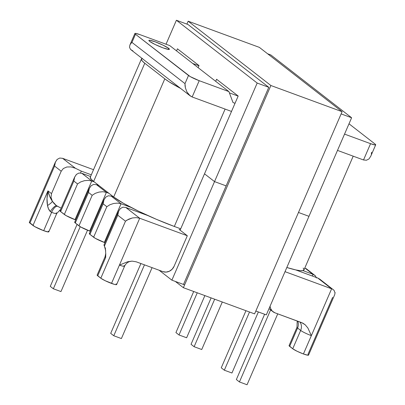 <?xml version="1.0" encoding="UTF-8"?>
<svg xmlns="http://www.w3.org/2000/svg" width="405" height="405" viewBox="0 0 405 405"><rect width="100%" height="100%" fill="white"/><g stroke="black" fill="none" stroke-linecap="round" stroke-linejoin="round"><path stroke-width="0.61" d="M168.662 48.352L168.212 49.395L168.662 48.352L169.411 49.233L168.596 49.445L162.997 47.846L155.135 44.494L149.622 41.351A11.178 1.347 -156.6 0 1 148.883 40.414A11.178 1.347 -156.6 0 1 157.444 42.682A11.178 1.347 -156.6 0 1 168.662 48.352A11.178 1.347 -156.6 0 1 169.396 49.288A11.178 1.347 -156.6 0 1 160.841 47.015A11.178 1.347 -156.6 0 1 149.622 41.351L148.873 40.47L149.683 40.257L155.287 41.857L163.149 45.208L168.662 48.352M29.302 222.385L34.744 226.618L43.684 230.683L51.612 212.357L50.276 211.521L48.484 208.757L47.512 205.553L47.01 198.632L47.962 190.871C48.772 194.648 50.24 198.131 52.382 201.315L56.346 205.573L61.19 208.185L56.771 205.872L54.27 203.786L52.382 201.315L50.995 197.346L51.511 193.625L47.962 190.871L49.673 196.314L52.382 201.315L50.995 197.346L51.511 193.625L61.201 171.224L54.574 166.07L29.899 223.089L32.982 225.489L47.962 190.871L51.511 193.625L61.201 171.224L63.367 168.505L66.83 166.987L71.062 166.911L75.426 168.277L62.633 158.33L93.53 169.69L62.633 158.33L59.763 158.046M302.829 323.139L274.899 312.797A8.94 8.044 -52.1 0 1 272.94 311.708A8.94 8.044 -52.1 0 1 270.059 306.231L270.545 308.428L272.256 311.106L274.899 312.797L301.695 322.643L305.208 324.795L307.861 327.964L311.359 335.639L331.624 288.8L285.019 271.669L331.624 288.8L311.359 335.639A8.94 1.078 -156.6 0 1 300.662 330.445L292.729 348.771L289.646 346.371L297.579 328.045L300.662 330.445L292.729 348.771L297.138 351.282L303.426 353.965L307.911 355.246L308.559 355.074L307.962 354.37L332.637 297.351M60.674 210.721L60.026 210.894L60.623 211.597L66.086 215.607L75.684 219.915L75.021 219.672L91.768 180.979L81.901 173.31L90.583 176.504L81.901 173.31L79.031 173.026M75.32 222.107L74.667 222.279L75.269 222.983L80.727 226.992L90.33 231.301L89.667 231.058L106.409 192.365L96.547 184.695L99.012 185.601L96.547 184.695L93.676 184.412M89.966 233.493L89.313 233.665L89.915 234.368L95.372 238.378L104.971 242.686L104.313 242.443L121.054 203.75L111.188 196.081L113.658 196.987L111.188 196.081L108.322 195.797M104.115 244.898L105.72 250.913M123.97 265.493A8.94 1.078 -156.6 0 1 124.563 266.242A8.94 1.078 -156.6 0 1 119.44 265.088L127.712 261.741L132 261.119L136.156 261.792L162.947 271.644A8.94 8.044 -52.1 0 0 174.089 266.298L187.307 235.75L179.137 229.397L180.281 229.817L179.137 229.397L187.307 235.75L139.71 218.254L119.44 265.088L127.712 261.741L132 261.119L136.156 261.792L162.947 271.644L166.131 272.094L169.366 271.234L172.16 269.198L174.089 266.298L187.307 235.75L139.71 218.254L125.834 207.466L147.886 215.571L125.834 207.466L122.963 207.183M363.518 159.965L370.565 143.674L375.05 144.955L375.698 144.782L375.101 144.079A8.94 1.078 -156.6 0 1 375.688 144.828A8.94 1.078 -156.6 0 1 370.565 143.674L344.544 134.111L370.565 143.674L363.518 159.965L337.497 150.402L363.518 159.965L366.464 160.233L368.899 158.978M190.077 95.798L192.162 96.977L199.209 80.686A8.94 1.078 -156.6 0 1 188.512 75.487L184.989 83.632L185.044 85.744L185.399 87.88L186.907 91.91L189.282 95.104L192.162 96.977L231.508 111.441L192.162 96.977L199.209 80.686L228.911 91.601L233.002 102.546L235.032 103.295L233.002 102.546L228.911 91.601L169.71 45.578L140.008 34.658L135.528 33.382L134.88 33.554L135.478 34.258L188.512 75.487L184.989 83.632L131.954 42.404L135.478 34.258L190.269 76.621L199.209 80.686L228.911 91.601L169.71 45.578L140.008 34.658A8.94 1.078 -156.6 0 0 134.89 33.504L129.873 45.097L129.509 47.289L130.552 49.44L190.077 95.798L186.907 91.91L185.399 87.88L184.989 83.632L131.954 42.404L130.81 43.578L131.954 42.404L135.478 34.258A8.94 1.078 -156.6 0 1 134.89 33.504M375.101 144.079L349.009 123.793L375.101 144.079M198.946 65.762L192.745 63.484L198.946 65.762M312.974 274.301L304.823 267.963L312.974 274.301L302.945 270.616L312.974 274.301L312.245 275.992L312.974 274.301L315.384 275.81L316.421 277.967M334.039 290.314L319.834 279.197L317.753 278.017L295.665 269.897L317.753 278.017L334.039 290.314L335.097 293.058M131.048 207.426L121.054 203.75L131.048 207.426M108.879 193.271L106.409 192.365L108.879 193.271M94.233 181.885L91.768 180.979L94.233 181.885M54.807 164.071L54.574 166.07L55.475 161.879L29.312 222.34A8.94 1.078 23.4 0 0 29.899 223.089L54.574 166.07L61.201 171.224L63.367 168.505L66.83 166.987L71.062 166.911L75.426 168.277L81.309 171.133L80.514 172.975L81.309 171.133L91.312 174.813L81.309 171.133L75.426 168.277L62.567 158.304M74.074 179.05L73.842 181.055L74.743 176.858L60.036 210.848A8.94 1.078 23.4 0 0 60.623 211.597L73.842 181.055L77.542 183.931L73.842 181.055L60.623 211.597L64.324 214.473L77.542 183.931L64.324 214.473A8.94 1.078 23.4 0 0 75.021 219.672L91.768 180.979L88.351 180.346L84.448 180.686L80.651 181.941L77.542 183.931L80.651 181.941L84.448 180.686L88.351 180.346L91.768 180.979L81.835 173.289M88.72 190.436L88.487 192.441L89.389 188.244L74.682 222.234A8.94 1.078 23.4 0 0 75.269 222.983L88.487 192.441L92.188 195.316L88.487 192.441L75.269 222.983L78.97 225.858L92.188 195.316L78.97 225.858A8.94 1.078 23.4 0 0 89.667 231.058L106.409 192.365L102.991 191.732L99.088 192.071L95.296 193.327L92.188 195.316L95.296 193.327L99.088 192.071L102.991 191.732L106.409 192.365L96.481 184.675M105.771 254.117L105.659 257.494L97.726 275.82L100.81 278.22L125.484 221.201L117.774 215.212L104.49 245.916L117.774 215.212L118.68 211.015L103.969 245.005A8.94 1.078 23.4 0 0 104.029 245.243L105.406 248.366L105.771 254.234M229.387 92.877L238.145 96.096L229.387 92.877M97.129 275.117L100.81 278.22L105.219 280.736L114.19 284.305L115.992 284.695L116.64 284.523L116.043 283.819M289.043 345.667L292.729 348.771A8.94 1.078 23.4 0 0 303.426 353.965L311.359 335.639L303.426 353.965A8.94 1.078 23.4 0 0 308.549 355.119L334.712 294.658L335.077 292.466M103.366 201.822L103.133 203.826L104.034 199.63L89.323 233.619A8.94 1.078 23.4 0 0 89.915 234.368L103.133 203.826L106.834 206.702L103.133 203.826L89.915 234.368L93.616 237.244L106.834 206.702L93.616 237.244A8.94 1.078 23.4 0 0 104.313 242.443L121.054 203.75L117.637 203.118L113.734 203.457L109.942 204.712L106.834 206.702L109.942 204.712L113.734 203.457L117.637 203.118L121.054 203.75L111.127 196.06M56.148 212.757A8.94 1.078 -156.6 0 1 56.735 213.511A8.94 1.078 -156.6 0 1 51.612 212.357L50.276 211.521A8.94 2.364 122.4 0 1 56.639 205.78A8.94 2.364 -57.6 0 0 50.276 211.521C48.929 210.119 48.008 208.13 47.512 205.553A8.94 1.61 150 0 0 52.382 201.315C51.962 202.277 50.336 203.69 47.512 205.553C46.696 201.214 46.848 196.324 47.962 190.871L32.982 225.489A8.94 1.078 23.4 0 0 43.684 230.683L48.165 231.959L48.818 231.792L48.215 231.088M124.553 266.257A8.94 1.078 -156.6 0 1 119.44 265.088L139.71 218.254L136.288 217.622L132.384 217.956L126.917 220.133L125.484 221.201L100.81 278.22A8.94 1.078 23.4 0 0 111.507 283.414L119.44 265.088L111.507 283.414A8.94 1.078 23.4 0 0 116.63 284.568L124.563 266.242C125.52 264.095 127.104 262.561 129.311 261.645L132 261.119M302.925 323.195L305.208 324.795L307.861 327.964L311.359 335.639A8.94 1.078 -156.6 0 1 300.662 330.445L297.579 328.045A8.94 1.078 -156.6 0 1 296.997 327.281L289.059 345.622A8.94 1.078 23.4 0 0 289.646 346.371L297.579 328.045A8.94 1.078 -156.6 0 1 296.986 327.296L297.209 320.993M59.682 158.061L57.115 159.438L55.323 162.253L57.272 159.292M56.73 213.526A8.94 1.078 -156.6 0 1 51.612 212.357L43.684 230.683A8.94 1.078 23.4 0 0 48.803 231.837L56.735 213.511L60.725 209.248M105.781 253.277L105.067 256.745L97.139 275.071A8.94 1.078 23.4 0 0 97.726 275.82L105.659 257.494A8.94 1.078 -156.6 0 1 105.067 256.745A8.94 1.078 -156.6 0 1 105.695 256.618A8.94 1.078 -156.6 0 0 105.077 256.729A8.94 1.078 -156.6 0 0 105.659 257.494M369.132 158.76L370.828 156.047M371.572 152.224L371.344 154.224M125.768 207.446L139.71 218.254L136.288 217.622L132.384 217.956L128.593 219.216L125.484 221.201L117.774 215.212L118.007 213.207M122.887 207.198L120.32 208.575L118.523 211.39L120.472 208.433M108.241 195.812L105.675 197.189L103.882 200.004L105.832 197.048M78.955 173.041L76.388 174.418L74.591 177.233L76.54 174.277M93.595 184.427L91.029 185.804L89.237 188.619L91.186 185.662M331.624 288.8L317.753 278.017L320.633 279.89M315.384 275.81L305.988 268.505M300.662 330.445A8.94 8.044 127.9 0 0 299.902 321.985A8.94 8.044 -52.1 0 1 300.662 330.445M297.579 328.045A8.94 8.044 127.9 0 0 297.731 321.185A8.94 8.044 -52.1 0 1 297.579 328.045M130.005 44.813L130.81 43.578M132.962 50.949L130.552 49.44M144.464 264.845L113.78 335.755L110.697 333.361L140.91 263.539L110.697 333.361L113.78 335.755L144.464 264.845M121.394 338.555L152.083 267.644L121.394 338.555L113.78 335.755L121.394 338.555M80.22 226.694L53.354 288.775L50.271 286.381L77.092 224.4L50.271 286.381L53.354 288.775L80.22 226.694M60.968 291.575L87.52 230.222L60.968 291.575L53.354 288.775L60.968 291.575M204.874 295.604L186.629 337.77L179.015 334.97L197.26 292.805L179.015 334.97L175.932 332.576L193.706 291.499L175.932 332.576L179.015 334.97L186.629 337.77L204.874 295.604M222.294 302.003L201.736 349.515L194.122 346.715L214.68 299.204L194.122 346.715L191.038 344.321L211.126 297.898L191.038 344.321L194.122 346.715L201.736 349.515L222.294 302.003M258.365 311.961L231.949 373.005L224.335 370.205L249.515 312.012L224.335 370.205L221.251 367.811L245.962 310.706L221.251 367.811L224.335 370.205L231.949 373.005L258.365 311.961M277.744 313.84L247.055 384.75L239.441 381.95L270.616 309.906L239.441 381.95L236.358 379.556L264.612 314.255L236.358 379.556L239.441 381.95L247.055 384.75L277.744 313.84M51.612 212.357A8.94 3.756 110.2 0 1 57.409 206.272A8.94 3.756 -69.8 0 0 51.612 212.357M141.431 58.993L90.295 177.162A50.686 6.1 23.4 0 0 93.636 181.425L144.772 63.251A50.686 6.1 -156.6 0 1 141.431 58.993A50.686 6.1 -156.6 0 1 142.064 58.467M303.193 268.059L304.013 269.71L303.046 270.591L300.323 270.677L295.954 269.958L286.826 267.497A50.686 6.1 23.4 0 0 303.952 269.973L353.195 156.173M225.109 109.087L174.317 226.456L180.716 228.805L174.317 226.456L225.109 109.087M113.663 196.992A50.686 6.1 23.4 0 0 174.317 226.456L156.467 219.348L138.667 211.253L123.636 203.401L113.663 196.992L164.8 78.823L113.663 196.992L93.636 181.425L113.663 196.992M142.337 58.376L141.37 59.257L142.195 60.902L144.772 63.251L164.8 78.823L169.042 81.775L180.579 88.411A50.686 6.1 -156.6 0 1 164.8 78.823L144.772 63.251L93.636 181.425L91.054 179.076L90.305 177.147M308.969 216.326L298.48 212.468L308.969 216.326L351.616 117.764L341.126 113.906L351.616 117.764L270.844 54.964L267.594 53.769L270.844 54.964L351.616 117.764L308.969 216.326L298.48 212.468L308.969 216.326L266.318 314.882L255.828 311.025L266.318 314.882L308.969 216.326M226.147 185.88L214.534 181.607L204.51 173.821L238.175 96.031L216.594 79.253L215.693 81.329L216.594 79.253L238.175 96.031L204.51 173.821L214.534 181.607L226.147 185.88L214.534 181.607L204.51 173.821L180.129 230.167L204.51 173.821L214.534 181.607L226.147 185.88M268.793 87.318L257.18 83.05L171.882 280.169L184.614 284.852L171.882 280.169L159.089 270.221L171.882 280.169L257.18 83.05L268.793 87.318L183.521 284.381L268.798 87.323L188.021 24.518L176.408 20.25L257.18 83.05L176.408 20.25L188.021 24.518L268.798 87.323M166.03 44.226L176.408 20.25L166.03 44.226M177.441 48.813L176.54 50.888L177.441 48.813L199.017 65.59L177.441 48.813M198.121 67.665L199.017 65.59L198.121 67.665M183.384 287.702L175.319 281.429L183.384 287.702L254.593 313.88L183.384 287.702L270.879 85.511L342.088 111.689L259.372 47.375L188.158 21.197L259.372 47.375L342.088 111.689L270.879 85.511L183.384 287.702M186.897 24.108L188.158 21.197L270.879 85.511L188.158 21.197L186.897 24.108M254.593 313.88L342.088 111.689L254.593 313.88M272.843 311.637L269.011 308.656M375.688 144.828L370.671 156.421"/></g></svg>
